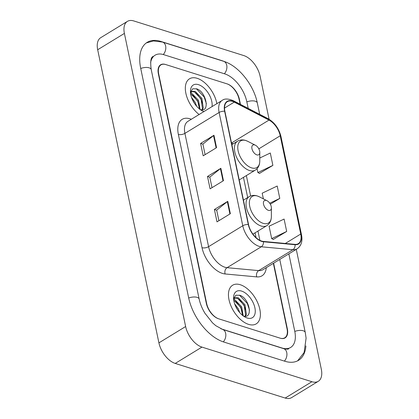 <?xml version="1.0" encoding="UTF-8"?>
<svg xmlns="http://www.w3.org/2000/svg" width="419" height="419" viewBox="0 0 419 419"><rect width="100%" height="100%" fill="white"/><g stroke="black" fill="none" stroke-linecap="round" stroke-linejoin="round"><path stroke-width="0.63" d="M240.118 104.211L239.071 99.219A14.146 7.888 58.6 0 0 226.841 83.795L165.746 64.563A14.146 7.888 58.6 0 0 160.959 64.877A14.146 7.888 58.6 0 0 158.691 73.912L206.646 303.456A14.146 7.888 58.6 0 0 218.875 318.875L279.971 338.112A14.146 7.888 58.6 0 0 284.758 337.798A14.146 7.888 58.6 0 0 287.025 328.763L273.361 263.342M248.2 108.39L246.791 101.649A25.465 14.204 58.6 0 0 224.767 73.885L163.677 54.653A25.465 14.204 58.6 0 0 155.056 55.219A25.465 14.204 58.6 0 0 150.604 62.74M220.844 328.753A25.465 14.204 58.6 0 0 220.949 328.784L282.039 348.021A25.465 14.204 58.6 0 0 290.66 347.451A25.465 14.204 58.6 0 0 294.746 331.193L279.751 259.434M269.087 119.232L260.084 76.138A18.86 10.522 58.6 0 0 243.774 55.57L133.808 20.95A18.86 10.522 58.6 0 0 127.423 21.369A18.86 10.522 58.6 0 0 124.396 33.415L185.633 326.537A18.86 10.522 58.6 0 0 201.942 347.1L311.909 381.725A18.86 10.522 58.6 0 0 318.293 381.3A18.86 10.522 58.6 0 0 321.321 369.259L296.27 249.342M127.423 21.369L100.707 37.7A18.86 10.522 58.6 0 0 97.679 49.741L158.916 342.862A18.86 10.522 58.6 0 0 175.226 363.43L285.192 398.05A18.86 10.522 58.6 0 0 291.577 397.631L318.293 381.3M224.49 61.588A40.554 22.616 58.6 0 0 222.007 60.676L160.917 41.444A40.554 22.616 58.6 0 0 147.189 42.345A40.554 22.616 58.6 0 0 140.684 68.239L188.639 297.783A40.554 22.616 58.6 0 0 223.709 341.998L284.8 361.23A40.554 22.616 58.6 0 0 298.527 360.33A40.554 22.616 58.6 0 0 305.912 345.895M248.561 324.364A22.631 12.622 58.6 0 0 256.224 323.861A22.631 12.622 58.6 0 0 258.073 303.649A22.631 12.622 58.6 0 0 240.281 284.731A22.631 12.622 58.6 0 0 232.618 285.234A22.631 12.622 58.6 0 0 230.769 305.446A22.631 12.622 58.6 0 0 248.561 324.364A22.631 12.622 58.6 0 0 256.224 323.861A22.631 12.622 58.6 0 0 258.073 303.649A22.631 12.622 58.6 0 0 240.281 284.731A22.631 12.622 58.6 0 0 232.618 285.234A22.631 12.622 58.6 0 0 230.769 305.446A22.631 12.622 58.6 0 0 248.561 324.364M216.864 103.655A22.631 12.622 58.6 0 0 197.155 78.306A22.631 12.622 58.6 0 0 189.493 78.814A22.631 12.622 58.6 0 0 186.272 94.966A22.631 12.622 58.6 0 0 199.119 114.502A22.631 12.622 58.6 0 1 186.272 94.966A22.631 12.622 58.6 0 1 189.493 78.814A22.631 12.622 58.6 0 1 197.155 78.306A22.631 12.622 58.6 0 1 216.864 103.655M261.603 241.066A15.089 8.417 -121.4 0 1 248.556 224.615L224.888 111.328A15.089 8.417 -121.4 0 1 227.308 101.697A15.089 8.417 -121.4 0 1 234.247 102.121L268.998 120.08A15.089 8.417 -121.4 0 1 280.217 135.772L300.742 234.032A15.089 8.417 -121.4 0 1 298.323 243.664A15.089 8.417 -121.4 0 1 294.96 244.366L263.347 241.428A15.089 8.417 -121.4 0 1 261.603 241.066M261.671 241.396A15.466 8.626 58.6 0 0 263.462 241.768L295.07 244.701A15.466 8.626 58.6 0 0 300.999 234.111L280.473 135.85A15.466 8.626 58.6 0 0 268.972 119.771L234.221 101.812A15.466 8.626 58.6 0 0 224.631 111.25L248.294 224.537A15.466 8.626 58.6 0 0 261.671 241.396M205.101 154.658L202.89 144.089L213.538 135.567A3.771 1.686 -11.8 0 1 213.968 135.269L200.607 143.434L203.194 155.821L216.555 147.656L213.968 135.269M202.906 144.157L200.607 143.434M218.896 220.713L216.691 210.144L227.339 201.623A3.771 1.686 -11.8 0 1 227.763 201.324L214.408 209.49L216.995 221.876L230.35 213.711L227.763 201.324M216.707 210.212L214.408 209.49M211.998 187.686L209.793 177.117L220.441 168.595A3.771 1.686 -11.8 0 1 220.865 168.297L207.505 176.462L210.092 188.849L223.453 180.683L220.865 168.297M209.804 177.185L207.505 176.462M240.454 104.389L239.396 99.319A14.146 7.888 58.6 0 0 227.161 83.9L165.426 64.458A14.146 7.888 58.6 0 0 160.639 64.777A14.146 7.888 58.6 0 0 158.366 73.807L206.321 303.351A14.146 7.888 58.6 0 0 218.556 318.775L280.29 338.212A14.146 7.888 58.6 0 0 285.077 337.897A14.146 7.888 58.6 0 0 287.35 328.863L273.628 263.179M273.293 239.443L286.685 231.45L284.098 219.064L269.092 226.218L271.68 238.6L273.46 239.532M259.492 173.387L272.884 165.39L270.297 153.008L259.78 158.021M270.339 204.194L279.787 198.417L277.2 186.036L262.194 193.185L263.383 198.873M279.787 198.417L269.726 203.215M286.685 231.45L271.68 238.6M257.072 168.663L257.879 172.544L259.66 173.476M272.884 165.39L257.879 172.544M234.656 303.843L238.332 308.834L239.741 312.632M235.75 306.525L237.961 310.338M233.713 299.485L234.954 299.81L241.669 306.797L243.23 315.889M233.744 300.187L240.836 307.305L242.575 315.381M233.671 299.611L234.991 297.82L238.296 297.768L245.01 304.754L246.403 314.428L245.382 316.235M234.598 298.113L237.463 298.276L244.172 305.268L245.565 314.936L244.932 316.251M233.666 298.716L234.158 298.328M247.231 318.011A15.377 8.574 58.6 0 0 254.904 307.85A15.377 8.574 58.6 0 0 241.606 291.085A15.377 8.574 58.6 0 0 233.566 297.836A15.377 8.574 58.6 0 0 245.44 317.267A15.377 8.574 58.6 0 0 247.231 318.011M243.03 315.921C253.746 319.76 249.425 298.208 239.914 295.301L235.887 295.206L233.729 298.365M239.474 295.144L247.325 303.476L249.504 310.091M239.102 299.15L243.989 305.514L245.853 310.479M235.761 301.188L240.647 307.556L242.517 312.522M266.358 200.45A5.657 3.158 58.6 0 0 263.535 204.189A5.657 3.158 58.6 0 0 268.427 210.359A5.657 3.158 58.6 0 0 271.386 207.876A5.657 3.158 58.6 0 0 267.018 200.722A5.657 3.158 58.6 0 0 266.358 200.45M254.768 144.964A5.657 3.158 58.6 0 0 251.945 148.703A5.657 3.158 58.6 0 0 256.837 154.873A5.657 3.158 58.6 0 0 259.796 152.39A5.657 3.158 58.6 0 0 255.428 145.236A5.657 3.158 58.6 0 0 254.768 144.964M191.53 97.418L195.207 102.414L196.616 106.206M192.625 100.104L194.84 103.917M190.587 93.06L191.834 93.385L198.543 100.371L200.104 109.464M190.624 93.762L197.71 100.885L199.449 108.956M190.545 93.186L191.865 91.394L195.17 91.342L201.885 98.329L203.278 108.002L202.257 109.815M191.473 91.688L194.337 91.855L201.052 98.842L202.445 108.516L201.806 109.83M190.54 92.29L191.033 91.902M212.019 106.62A15.377 8.574 58.6 0 0 198.486 84.664A15.377 8.574 58.6 0 0 190.441 91.415A15.377 8.574 58.6 0 0 202.319 110.846A15.377 8.574 58.6 0 0 203.964 111.538M199.905 109.5C210.626 113.334 206.3 91.782 196.794 88.875L192.761 88.781L190.608 91.939M196.349 88.718L204.2 97.051L206.378 103.666M195.977 92.725L200.863 99.094L202.728 104.053M192.635 94.767L197.522 101.131L199.392 106.096M140.732 68.48A7.542 3.373 -11.8 0 1 151.212 69.544C150.191 61.651 150.809 57.283 153.055 56.445M146.299 42.942L153.438 40.936L162.562 42.078A7.542 5.274 107.5 0 1 165.798 47.237A7.542 5.274 107.5 0 1 163.269 54.533M162.562 42.078L223.652 61.31A7.542 5.274 107.5 0 1 226.889 66.469A7.542 5.274 107.5 0 1 224.364 73.76M223.652 61.31C238.704 65.809 253.725 84.999 257.313 102.948A7.542 3.373 168.2 0 0 246.838 101.885M288.848 253.877L305.268 332.492A7.542 3.373 168.2 0 0 294.793 331.429M284.396 361.105A7.542 5.274 -72.5 0 0 286.915 353.814A7.542 5.274 -72.5 0 0 283.679 348.655L222.589 329.418L215.811 325.694L212.548 322.876L204.949 313.276C202.078 308.489 200.151 303.759 199.166 299.087L151.212 69.544M223.306 341.867A7.542 5.274 -72.5 0 0 225.825 334.577A7.542 5.274 -72.5 0 0 222.589 329.418M188.686 298.019A7.542 3.373 -11.8 0 1 199.166 299.087M97.679 49.741L124.396 33.415M285.192 398.05L311.909 381.725M175.226 363.43L201.942 347.1M158.916 342.862L185.633 326.537M266.28 267.668A23.579 13.151 -121.4 0 1 256.753 276.896L225.139 273.963A23.579 13.151 -121.4 0 1 202.026 247.692L178.358 134.41A4.714 2.111 168.2 0 0 184.91 133.378L208.578 246.665A18.86 10.522 58.6 0 0 224.888 267.228A18.86 10.522 58.6 0 0 227.072 267.678L258.685 270.616A18.86 10.522 58.6 0 0 262.886 269.742L297.087 248.844A18.86 10.522 -121.4 0 1 292.881 249.719A4.714 3.614 -84.7 0 0 295.07 244.701M178.358 134.41A23.579 13.151 -121.4 0 1 190.121 118.828A23.579 13.151 -121.4 0 1 191.331 119.263M187.937 121.337A18.86 10.522 58.6 0 0 184.91 133.378L219.111 112.481A18.86 10.522 -121.4 0 1 222.133 100.434L187.937 121.337M256.753 276.896A4.714 3.614 95.3 0 1 258.685 270.616L292.881 249.719L261.267 246.781A18.86 10.522 -121.4 0 1 259.089 246.33A18.86 10.522 -121.4 0 1 242.774 225.768A4.714 2.111 -11.8 0 1 248.294 224.537M263.462 241.768A4.714 3.614 -84.7 0 1 261.267 246.781L227.072 267.678A4.714 3.614 95.3 0 0 225.139 273.963M297.087 248.844C301.282 245.922 302.754 241.244 301.512 234.823A4.714 2.111 168.2 0 0 300.999 234.111M280.473 135.85A4.714 2.111 -11.8 0 1 280.981 136.563C278.954 128.502 274.628 122.526 268.013 118.629L233.263 100.67C228.187 98.575 224.474 98.496 222.133 100.434M268.972 119.771A4.714 2.881 -62.7 0 0 268.013 118.629M234.221 101.812A4.714 2.881 -62.7 0 0 233.263 100.67M224.631 111.25A4.714 2.111 168.2 0 0 219.111 112.481L242.774 225.768L208.578 246.665A4.714 2.111 168.2 0 1 202.026 247.692M280.217 135.772L258.822 148.845M233.147 143.869A15.089 8.417 58.6 0 0 231.592 142.942L231.477 142.879M268.998 120.08L231.592 142.942A8.49 5.185 117.3 0 1 231.503 142.994M234.247 102.121L224.521 108.065M300.742 234.032L285.302 243.465M259.89 240.365L257.947 231.073M250.609 195.951L246.356 175.582M220.441 168.595L223.023 180.945M227.339 201.623L229.921 213.973M213.538 135.567L216.12 147.917M257.502 196.05A15.592 8.699 58.6 0 0 249.724 206.358A15.592 8.699 58.6 0 0 263.211 223.358A15.592 8.699 58.6 0 0 271.365 216.513C271.308 220.661 269.805 223.699 266.845 225.632A16.975 9.469 58.6 0 1 261.1 226.009A16.975 9.469 58.6 0 1 247.755 211.82A16.975 9.469 58.6 0 1 249.143 196.663C251.531 195.259 254.207 195.008 257.166 195.919L259.319 196.804A15.592 8.699 58.6 0 0 257.502 196.05M245.911 140.564A15.592 8.699 58.6 0 0 238.128 150.871A15.592 8.699 58.6 0 0 251.615 167.872A15.592 8.699 58.6 0 0 259.775 161.027C259.717 165.175 258.214 168.213 255.255 170.145A16.975 9.469 58.6 0 1 249.509 170.523A16.975 9.469 58.6 0 1 236.164 156.334A16.975 9.469 58.6 0 1 237.552 141.177C239.94 139.773 242.611 139.522 245.576 140.428L247.729 141.318A15.592 8.699 58.6 0 0 245.911 140.564M257.313 102.948L259.691 114.329M297.59 360.848L304.11 352.552L306.095 338.143L305.268 332.492M288.654 348.676C288.639 349.278 286.978 349.273 283.679 348.655M301.512 234.823L280.981 136.563M256.056 237.652L255.056 232.838M247.681 197.559L243.46 177.352M243.444 200.146L249.143 196.663M252.929 234.137L266.845 225.632M267.018 200.722L259.319 196.804M271.386 207.876L271.365 216.513M231.848 144.66L237.552 141.177M239.223 179.945L255.255 170.145M255.428 145.236L247.729 141.318M259.796 152.39L259.775 161.027"/></g></svg>
